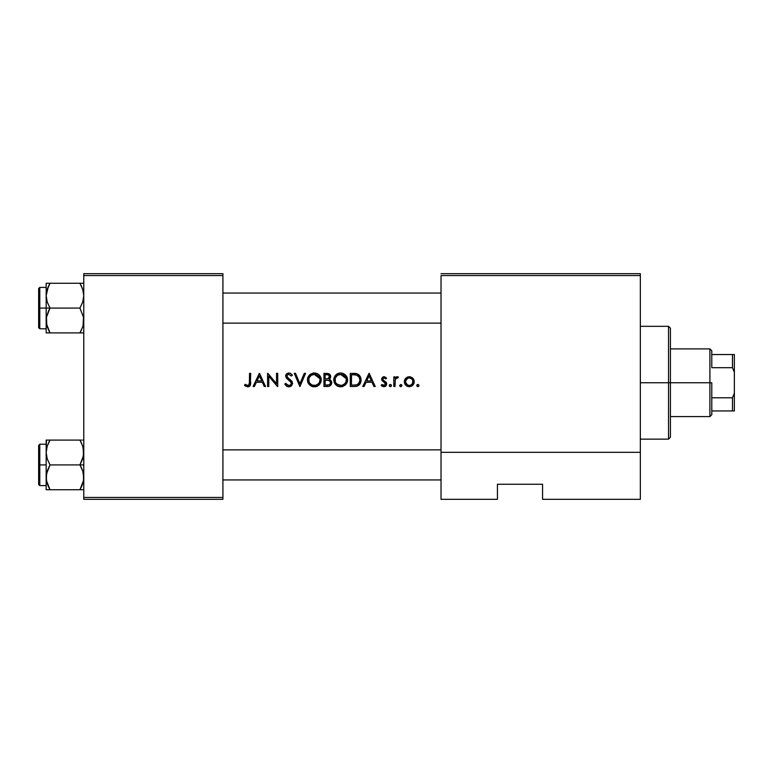 <?xml version="1.0" encoding="UTF-8"?>
<svg xmlns="http://www.w3.org/2000/svg" width="773" height="773" viewBox="0 0 773 773"><rect width="100%" height="100%" fill="white"/><g stroke="black" fill="none" stroke-linecap="round" stroke-linejoin="round"><path stroke-width="1.16" d="M276.541 373.34L277.72 373.34L277.72 386.5L268.782 376.161L268.782 386.5L267.593 386.5L267.593 373.34L276.541 383.698L276.541 373.34L276.541 383.698L267.593 373.34L267.593 386.5L268.782 386.5L268.782 376.161L277.72 386.5L277.72 373.34L276.541 373.34M289.121 378.78L292.281 381.959L291.846 385.369L290.223 386.587L288.155 386.79L286.387 385.998L284.812 383.959L285.923 383.292L287.083 384.79L288.812 385.485L290.58 384.896L291.334 383.727L290.667 381.659L286.223 377.852L285.71 375.446L286.609 373.852L288.58 373.011L290.474 373.369L292.407 375.224L291.334 376.036L288.764 374.354L286.986 375.33L287.083 376.963L289.469 379.031L287.083 376.963L286.986 375.33L288.764 374.354L291.334 376.036L292.407 375.224L289.972 373.166L286.609 373.852L287.672 373.214M295.528 373.34L299.914 383.708L304.301 373.34L305.567 373.34L299.992 386.5L294.262 373.34L295.528 373.34L299.914 383.708L295.528 373.34L294.262 373.34L299.827 386.5L305.567 373.34L304.301 373.34L299.914 383.708L304.301 373.34M340.574 373.001L343.28 373.485L345.55 374.982L347.077 377.234L347.464 381.273L345.579 384.819L342.033 386.722L338.023 386.345L334.902 383.814L333.772 380.654L334.245 377.311L335.704 375.05L340.236 373.011L335.704 375.05L334.245 377.311L333.743 379.978L334.255 382.625L336.825 385.717L339.057 386.664L342.226 386.684L345.579 384.819L347.087 382.577L347.579 379.91L347.077 377.234L345.55 374.982L343.28 373.485L340.574 373.001L337.936 373.533M354.363 386.5L350.285 386.5L350.285 373.34L357.116 373.813L358.846 374.789L360.566 377.195L361.059 380.751L360.063 383.881L357.609 386.007L354.363 386.5L356.981 386.21L359.242 384.915L360.653 382.693L360.865 378.132L359.551 375.485L357.116 373.813L350.285 373.34L350.285 386.5L355.02 386.49M369.011 373.34L375.253 386.5L373.968 386.5L372.026 382.277L366.054 382.277L364.054 386.5L362.769 386.5L369.011 373.34L362.769 386.5L364.054 386.5L366.054 382.277L372.026 382.277L373.968 386.5L375.253 386.5L369.011 373.34M394.993 383.263L394.993 386.5L395.312 379.601L394.993 386.5L393.815 386.5L393.815 376.886L394.993 376.886L394.993 378.297L396.617 376.838L398.375 377.04L397.728 378.065L396.095 378.326L395.206 379.968L396.24 378.21M399.718 385.572L400.82 384.471L401.892 385.36L401.235 386.587L400.047 386.345L399.747 385.785L400.82 386.664L401.912 385.572L400.82 384.471L399.805 385.988M416.84 385.988L417.256 384.654L418.637 384.799L418.879 385.988L417.864 386.664L416.782 385.785L417.864 386.664L418.956 385.572L417.864 384.471L417.091 384.79L416.84 385.988L417.652 386.645M405.593 378.306L404.279 381.717L404.646 383.63L407.342 386.326L409.265 386.664L411.168 386.326L413.864 383.63L413.903 379.881L412.55 377.939L413.719 379.456L414.212 382.21L413.4 384.49L411.613 386.123L409.748 386.645L407.342 386.326L405.728 385.244L404.366 382.693L404.463 380.326L407.255 377.108L410.279 376.809L412.55 377.939L409.265 376.712L405.593 378.306L409.265 376.712L412.135 377.601M389.341 385.988L389.747 384.654L391.138 384.799L391.37 385.988L390.355 386.664L389.283 385.785L390.355 386.664L391.457 385.572L390.355 384.471L389.582 384.79L389.341 385.988L390.143 386.645M385.36 383.224L381.91 380.384L382.345 377.446L384.461 376.741L386.558 378.084L385.756 378.905L384.094 377.891L382.944 378.702L383.176 380.065L386.104 382.191L386.732 383.891L386.094 385.679L384.461 386.626L381.717 385.92L381.157 385.369L381.939 384.471L384.481 385.379L385.408 384.548L385.36 383.224L385.022 385.051L383.852 385.485L381.939 384.471L381.157 385.369L383.089 386.577M330.573 385.427L331.723 382.761L331.037 380.645L329.182 379.398L330.322 378.21L330.689 376.219L330.322 378.21L329.182 379.398L331.549 381.649L330.979 384.973L329.066 386.287L323.955 386.5L323.955 373.34L328.863 373.688L330.689 376.219L329.424 374.006L323.955 373.34L323.955 386.5L323.955 373.34M314.253 373.001L316.949 373.485L319.23 374.982L320.988 377.881L320.756 382.577L317.635 386.046L312.997 386.722L309.451 384.848L307.702 381.978L307.548 378.615L309.886 374.586L313.915 373.011L309.384 375.05L307.925 377.311L307.422 379.978L307.925 382.625L310.504 385.717L312.736 386.664L315.906 386.684L319.249 384.819L320.756 382.577L321.259 379.91L320.756 377.234L319.23 374.982L316.949 373.485L313.577 373.03L310.427 374.171L308.553 376.103M259.332 373.34L265.574 386.5L264.289 386.5L262.347 382.277L256.375 382.277L254.375 386.5L253.09 386.5L259.332 373.34L253.09 386.5L254.375 386.5L256.375 382.277L262.347 382.277L264.289 386.5L265.574 386.5L259.332 373.34M247.495 385.476L248.742 385.138L249.428 383.997L249.544 373.34L250.723 373.34L250.288 385.36L247.65 386.838L244.481 385.321L245.176 384.307L247.718 385.485L245.176 384.307L244.481 385.321L247.65 386.838L250.288 385.36L250.723 373.34L249.544 373.34L249.36 384.268L248.742 385.138L246.858 385.302L248.51 385.292M640.334 499.319L542.559 499.319L640.334 499.319L640.334 275.565L640.334 452.311L441.025 452.311L441.025 275.565L640.334 275.565L640.334 273.681L441.025 273.681L640.334 273.681L640.334 275.565L441.025 275.565L441.025 499.319L441.025 452.311L640.334 452.311L640.334 499.319M83.774 275.565L222.914 275.565L222.914 497.435L83.774 497.435L83.774 273.681L222.914 273.681L83.774 273.681L83.774 499.319L83.774 497.435L222.914 497.435L222.914 273.681L222.914 275.565L83.774 275.565M222.914 499.319L83.774 499.319L222.914 499.319L222.914 497.435L222.914 499.319M497.435 499.319L441.025 499.319L497.435 499.319L497.435 484.275L542.559 484.275L542.559 499.319L542.559 484.275L497.435 484.275L497.435 499.319M418.637 384.799L418.956 385.572L417.864 386.664L418.937 385.785L418.077 384.5M417.864 384.471L416.782 385.36M417.652 384.5L416.947 384.964M418.473 386.481L418.879 385.988M414.154 380.78L413.913 379.91M411.178 386.326L412.927 385.089M411.371 386.249L412.028 385.882M408.009 386.529L406.714 386.027M404.366 382.693L405.11 384.49M404.356 380.789L405.294 378.664M409.458 377.9L411.941 379.031L412.772 380.258L412.772 383.176L411.951 384.413L409.999 385.418L407.796 385.215L405.496 382.297M412.975 380.944L411.941 379.031L412.898 380.616M413.043 382.026L411.796 384.558M406.559 379.041L405.525 380.983L405.748 383.176L405.738 380.258L407.796 378.181L409.632 377.91L408.511 377.968M406.096 383.833L405.748 383.176L406.096 383.833M408.927 385.476L406.559 384.413L408.511 385.427M408.337 377.997L406.598 378.992M405.535 380.954L407.796 378.181M409.265 376.712L407.255 377.108M408.289 386.587L408.772 386.645M413.864 383.63L414.212 382.21M413.719 379.446L413.217 378.654M410.279 376.809L409.777 376.731M411.371 384.877L409.632 385.476L411.951 384.413L413.033 381.35M410.714 378.181L409.632 377.91M401.892 385.36L401.264 384.567M400.82 384.471L399.738 385.36M400.047 386.345L400.607 386.645M401.834 385.147L401.032 384.5M393.815 376.886L393.815 386.5L393.815 376.886L394.993 376.886L394.993 378.297L394.993 376.886M397.612 376.741L398.375 377.04L396.617 376.838L394.993 378.297M395.969 377.185L395.428 377.697M397.341 376.712L397.882 376.809M396.926 377.91L397.728 378.065L397.119 377.891L397.728 378.065L397.119 377.891L397.728 378.065L398.375 377.04M395.08 380.789L395.206 379.968M393.815 386.5L394.993 386.5M395.312 379.601L395.621 378.915M390.568 386.645L391.457 385.572L390.568 384.5M391.457 385.572L390.78 384.558M390.355 384.471L389.283 385.36M390.143 384.5L389.447 384.964M390.78 386.587L391.37 385.988M385.756 378.905L384.094 377.891L385.756 378.905L386.558 378.084L384.094 376.712L381.823 378.268L382.104 380.722L385.099 382.896M384.22 377.9L385.418 378.538M383.852 377.92L382.867 378.944L383.176 380.065L382.944 378.702L384.094 377.891M384.548 381.05L386.278 382.403L384.181 380.847L386.104 382.191L386.732 383.891L386.278 382.403M383.93 380.693L383.321 380.219M383.91 386.664L385.911 385.882L386.722 383.688M384.191 386.655L386.307 385.389M385.476 386.229L384.993 386.471M381.659 385.872L381.157 385.369M383.273 385.398L381.939 384.471L383.852 385.485L385.524 384.21M385.534 384.133L383.766 382.026L385.543 383.939L385.225 383.022M381.688 379.63L382.104 380.722L381.669 379.234L384.094 376.712L383.369 376.809M383.137 376.886L381.678 378.992M382.345 377.446L381.823 378.277M385.466 383.456L385.022 385.06L383.852 385.485M383.302 385.408L382.79 385.186M382.384 386.326L383.514 386.645M369.175 373.34L372.228 379.949M373.968 386.5L372.026 382.277M366.054 382.277L364.054 386.5M362.788 386.461L365.89 379.91M369.079 375.9L371.407 380.934L366.702 380.934L369.079 375.9L366.702 380.934L371.407 380.934L369.079 375.9M350.285 386.5L350.285 373.34M352.942 373.34L355.802 373.504M356.092 373.552L356.865 373.736M357.116 373.813L360.566 377.185L359.455 375.369M360.962 378.615L360.556 377.176M361.078 380.084L361.03 379.099M361.078 380.422L360.865 381.959M360.324 383.427L360.846 382.055M359.416 384.741L360.073 383.872M356.962 386.21L359.252 384.906M356.382 384.906L351.464 385.147L351.464 374.692L356.43 375.06L359.107 377.069L359.899 380.084L359.126 382.993L357.213 384.635M355.416 374.847L352.391 374.692L355.435 374.857M359.841 379.147L359.387 377.582M359.696 378.451L359.039 376.953M357.899 375.765L356.43 375.06L357.909 375.775M357.377 384.558L358.112 384.104M358.305 383.949L359.832 381.041M359.725 381.591L359.899 380.084L359.126 383.002L357.445 384.529L355.599 385.031M358.836 374.779L357.57 373.997M355.049 373.417L353.995 373.359M352.894 374.692L351.464 374.692L351.464 385.147L352.971 385.147M333.752 379.64L333.868 378.596M335.308 375.494L334.255 377.311M341.26 373.03L342.159 373.156M347.435 378.403L345.55 374.973L343.27 373.475L346.439 376.045M347.077 377.234L347.28 377.794M347.57 379.572L347.541 380.712M347.521 380.915L347.251 382.123M347.096 382.558L347.57 380.258M347.067 382.625L345.579 384.819L347.087 382.577M345.367 385.022L342.246 386.674M341.028 386.829L345.579 384.819M337.067 385.872L338.004 386.345M335.772 384.848L334.255 382.625L333.743 379.978M346.285 378.731L340.632 374.354L342.671 374.712L345.628 377.079L346.285 378.731L346.091 381.785L345.154 383.447L342.101 385.321L338.468 385.099L336.622 383.91L335.347 382.133L335.231 378.084L337.54 375.243L341.193 374.374M340.922 385.485L336.622 383.91L335.347 382.123L334.951 379.417L334.951 380.519M341.753 385.389L342.826 385.089L341.753 385.389M343.222 374.944L345.425 376.77L346.391 379.63L345.782 382.5L343.763 384.635M339.057 374.567L338.458 374.779M336.593 375.978L335.637 377.205L336.603 375.978M335.347 377.794L335.163 378.326M339.898 373.03L338.574 373.301M337.579 373.688L336.197 374.586M337.241 373.871L336.738 374.18M333.994 378.055L333.868 378.625M339.328 386.722L340.004 386.809M342.033 386.722L342.7 386.558M347.55 379.224L347.464 378.548M346.391 380.19L346.391 379.63M346.372 379.35L345.425 376.77M329.878 378.838L330.709 376.596L330.38 375.147L329.414 373.997L326.902 373.34M326.525 373.34L329.965 374.509M330.689 377.011L330.003 378.702M329.182 379.398L330.506 380.094M329.723 379.62L330.206 379.881M331.704 382.48L331.549 381.64M329.172 386.249L331.395 384.307M331.607 383.708L331.414 384.268M328.573 386.403L329.8 385.978M323.955 386.5L328.303 386.452M327.52 386.5L329.066 386.287M326.96 378.867L325.133 378.905L325.133 374.692L328.129 374.847L329.491 376.209L328.293 378.548L326.042 378.905M328.767 375.127L328.235 374.886M327.81 378.731L329.501 376.924L328.796 378.219L327.134 378.847L328.399 378.49M329.443 377.214L329.511 376.345M329.172 380.693L328.38 380.413L329.887 381.195L330.535 382.741L330.177 383.939L329.25 384.761L325.133 385.147L325.133 380.258L328.139 380.364M328.38 380.413L329.192 380.703M327.394 380.297L325.133 380.258L325.133 385.147L327.443 385.138M329.453 384.654L330.332 383.679M331.395 384.297L331.646 383.543M331.337 381.128L331.037 380.645M330.515 383.07L329.771 384.413M326.737 374.692L325.133 374.692L325.133 378.905L327.472 378.799M328.264 374.895L327.694 374.76M307.432 379.64L307.548 378.596M307.925 377.311L308.543 376.122M314.94 373.03L315.838 373.156M316.949 373.485L319.23 374.982M320.979 377.871L320.119 376.045M320.756 377.234L320.959 377.794M321.23 379.224L320.979 377.881M314.698 386.829L317.017 386.336L319.259 384.819L320.766 382.577L321.249 380.258M312.35 386.568L309.451 384.848L313.683 386.809M307.422 379.978L307.934 382.625L309.451 384.857M319.954 378.731L314.311 374.354L316.35 374.712L319.307 377.079L320.08 379.91L319.771 381.785L318.824 383.447L315.771 385.321L312.147 385.099L310.302 383.91L309.026 382.133L308.91 378.084L311.219 375.243L314.872 374.374M315.423 385.389L316.505 385.089L315.423 385.389M318.553 383.756L319.838 381.591M319.442 382.529L320.08 379.91L319.114 383.07M308.707 381.079L309.577 383.089L312.147 385.099L309.567 383.089L308.63 380.519M313.983 385.476L312.147 385.099M313.2 374.461L312.128 374.779L313.2 374.461M312.736 374.567L312.137 374.779M310.273 375.978L311.635 375.011L310.273 375.978M309.026 377.794L308.833 378.326M313.577 373.03L312.901 373.127M307.673 378.055L307.548 378.625M307.702 381.988L307.934 382.625M317.017 386.336L317.635 386.046M320.109 376.026L317.809 373.9M316.901 374.944L319.104 376.77L320.07 379.63M302.774 379.939L299.992 386.5M288.542 379.862L286.387 378.074L285.652 376.074L286.387 378.074L291.257 382.577L290.919 381.968L291.392 383.253L290.58 384.896L288.812 385.485L287.083 384.79L285.923 383.292L284.812 383.959L287.527 386.626L290.223 386.587L291.421 385.824L292.571 383.273L289.469 379.031M286.986 386.394L287.527 386.626M284.812 383.959L285.913 385.563M285.923 383.292L286.445 384.094L285.923 383.292M286.696 384.403L286.174 383.698M288.812 385.485L286.445 384.094M290.184 385.157L289.044 385.476M290.58 384.896L291.344 383.688M291.373 383.495L291.353 382.896M285.672 375.765L286.551 373.91M287.691 373.204L288.899 373.001M286.851 375.842L287.701 377.717L286.87 375.659L288.058 374.451M287.363 377.359L288.136 378.065M291.885 381.244L292.262 381.91M292.571 383.273L291.527 380.789M292.552 383.63L290.223 386.587M288.812 386.838L289.527 386.78M285.131 384.529L285.498 385.06M291.431 385.824L291.972 385.205M290.561 379.862L290.02 379.437M292.407 375.224L291.721 374.383M290.464 373.369L289.962 373.166M286.609 373.852L285.71 375.456M286.203 374.316L285.894 374.857L286.203 374.316M267.844 373.34L276.541 383.698M277.449 386.49L268.782 376.161M259.515 373.388L262.53 379.91M264.289 386.5L262.347 382.277M256.375 382.277L254.375 386.5M253.09 386.5L256.211 379.91M259.399 375.9L261.718 380.934L257.013 380.934L259.399 375.9L257.013 380.934L261.718 380.934L259.399 375.9M250.723 382.229L250.665 383.814M250.094 385.679L249.186 386.481L250.549 384.606M249.824 385.998L250.278 385.379M247.65 386.838L248.442 386.761M245.176 384.307L246.413 385.089M246.442 385.099L247.283 385.437M248.742 385.138L249.544 382.094L249.428 383.997M244.819 385.621L245.92 386.394M408.888 385.476L409.632 385.476M407.139 378.548L406.318 379.301M356.826 375.195L356.189 374.992M359.03 376.953L358.527 376.306M359.889 380.461L359.889 379.669M356.508 384.877L358.488 383.785M353.918 385.138L355.812 385.002M345.444 383.07L346.372 380.471M342.294 385.263L342.826 385.089M335.028 381.079L335.897 383.089L338.468 385.099M336.004 376.644L335.637 377.205M340.912 374.354L340.352 374.354M342.816 374.76L341.743 374.451M315.973 385.263L316.505 385.089M313.761 385.466L314.592 385.485M309.683 376.644L309.316 377.205M314.592 374.354L314.031 374.354M316.486 374.76L315.423 374.451M320.051 379.35L319.104 376.77M668.539 382.741L668.539 439.151L668.539 382.741L640.334 382.741L668.539 382.741L668.539 326.332L668.539 382.741L670.423 382.741L668.539 382.741M670.423 437.267L670.423 382.741L670.423 437.267L668.539 439.151L640.334 439.151M670.423 328.216L670.423 382.741L670.423 328.216L668.539 326.332L640.334 326.332M441.025 323.133L222.914 323.133L441.025 323.133M46.361 323.133L46.448 323.742M46.361 293.054L46.448 292.445M222.914 293.054L441.025 293.054L222.914 293.054M83.59 323.133L82.711 326.873L79.938 332.912L82.701 326.892L79.938 332.912L83.494 332.912M83.59 293.054L83.503 292.474L83.59 293.054M83.494 474.052L83.503 480.526L79.938 489.724L83.503 480.526L83.774 477.318L82.692 470.902L83.494 474.052M81.484 467.858L82.692 470.902L79.938 464.911L50.013 464.911L47.25 458.911L46.167 452.495L47.24 446.127L50.013 440.088L47.25 446.108L50.013 440.088L46.167 440.088L47.25 440.088L46.167 440.088L46.167 464.911L38.65 464.911L38.65 484.458L38.65 445.354L38.65 464.911L39.781 464.911L39.781 485.589L39.781 464.911L46.167 464.911L46.167 477.318L47.24 470.941L50.013 464.911L79.938 464.911L81.484 467.858M83.774 464.911L79.938 464.911L83.774 464.911M46.361 479.946L46.448 480.555M46.815 482.226L46.167 477.318L46.167 489.724L50.013 489.724L46.457 480.574L46.448 474.1L50.013 464.911L47.25 458.911L46.167 452.495L46.167 489.724L47.25 489.724L46.167 489.724M48.351 486.526L46.882 482.497L50.013 489.724L79.938 489.724L50.013 489.724L48.467 486.768M83.339 481.386L83.126 482.275M83.59 449.867L83.503 449.287M83.136 447.586L83.503 455.712L79.938 464.911L82.711 458.872L83.774 452.495L82.692 446.089L79.938 440.088L50.013 440.088L79.938 440.088L81.484 443.045L79.938 440.088L81.484 440.088L79.938 440.088L81.484 440.088L79.938 440.088L81.58 443.267M46.457 449.239L46.824 447.548M83.494 440.088L82.701 440.088M83.774 489.724L81.484 489.724L83.774 489.724M81.01 487.744L79.938 489.724L81.484 486.768L79.938 489.724L83.494 489.724M46.167 444.224L39.781 444.224L39.781 464.911L39.781 444.224L38.65 445.354M46.448 440.088L46.167 452.495L46.882 447.296M48.467 443.045L50.013 440.088L47.24 440.088L50.013 440.088L48.95 442.05M49.008 489.724L50.013 489.724L49.298 488.439M47.24 489.724L48.467 489.724M79.938 489.724L81.484 489.724M81.58 486.546L83.069 482.497M83.107 447.49L83.339 448.427M46.834 482.333L46.457 480.574M46.361 449.867L46.448 449.258M83.59 479.946L83.503 480.526M83.494 283.276L50.013 283.276L79.938 283.276L82.701 289.295L83.774 295.682L82.711 302.059L79.938 308.089L50.013 308.089L47.25 302.098L46.167 295.682L46.167 308.089L50.013 308.089L47.25 302.098L46.167 295.682L46.448 292.474L48.467 286.242L47.25 289.276L50.013 283.276L46.892 290.484M83.107 290.667L83.339 291.614M48.361 329.733L50.013 332.912L48.467 332.912L79.938 332.912L50.013 332.912L46.882 325.704M46.834 325.51L46.448 317.288L50.013 308.089L79.938 308.089L83.494 317.239L83.069 325.684M46.448 332.912L50.013 332.912L47.25 326.911L46.167 320.505L46.167 332.912L47.25 332.912L46.448 332.912M83.107 325.51L83.339 324.573L83.107 325.51M46.834 290.667L46.457 292.426L46.834 290.667M46.448 283.276L50.013 283.276L48.467 286.232L50.013 283.276L48.467 283.276M48.361 286.454L46.167 295.682L46.167 332.912M82.701 283.276L79.938 283.276L82.701 289.295L83.774 295.682L82.711 302.059L79.938 308.089L83.494 317.239L83.503 323.713M81.59 286.474L83.136 290.774M222.914 449.867L441.025 449.867L222.914 449.867M441.025 479.946L222.914 479.946L441.025 479.946M39.781 308.089L39.781 287.411L39.781 308.089L46.167 308.089L39.781 308.089L39.781 328.776L39.781 308.089L38.65 308.089L39.781 308.089M38.65 288.542L38.65 308.089L38.65 288.542L39.781 287.411L46.167 287.411M81.001 330.95L79.938 332.912L81.484 332.912L79.938 332.912L81.484 329.955M46.167 283.276L46.167 295.682L46.167 283.276M38.65 327.646L38.65 308.089L38.65 327.646L39.781 328.776L46.167 328.776M46.457 323.761L50.013 332.912L47.25 332.912M48.467 311.055L50.013 308.089L46.167 308.089L46.167 320.505L46.448 317.288L48.467 311.055M46.824 290.725L46.457 292.426M50.013 283.276L48.941 285.256M83.126 325.452L83.339 324.573M80.643 284.561L81.484 286.232M80.933 283.276L81.484 283.276M711.788 410.946L711.788 382.741L709.904 382.741L709.904 416.589L709.904 382.741L670.423 382.741L709.904 382.741L709.904 348.894L709.904 382.741L711.788 382.741L711.788 414.705L711.788 410.946L734.35 410.946L734.35 393.206L732.466 397.786L711.788 397.786L732.466 397.786L732.466 410.946L732.466 397.786L734.35 393.206L734.35 410.946L711.788 410.946M711.788 367.697L711.788 350.778L711.788 367.697L732.466 367.697L734.35 372.267L734.35 393.206L734.35 354.536L711.788 354.536L732.466 354.536L732.466 367.697L732.466 354.536L734.35 354.536L734.35 372.267L732.466 367.697L711.788 367.697M46.167 485.589L39.781 485.589L38.65 484.458M711.788 414.705L709.904 416.589L670.423 416.589M670.423 348.894L709.904 348.894L711.788 350.778"/></g></svg>
